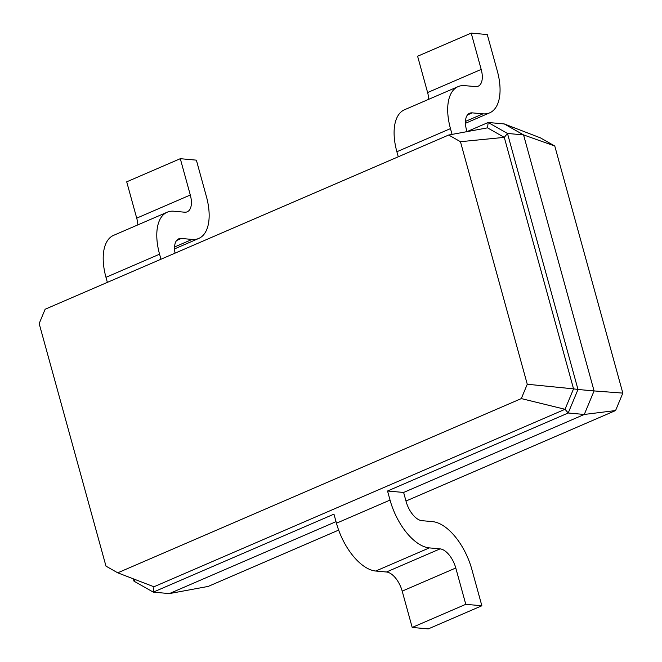 <?xml version="1.0" encoding="UTF-8"?>
<svg xmlns="http://www.w3.org/2000/svg" width="662" height="662" viewBox="0 0 662 662"><rect width="100%" height="100%" fill="white"/><g stroke="black" fill="none" stroke-linecap="round" stroke-linejoin="round"><path stroke-width="0.99" d="M554.773 146.012L523.559 134.907L504.262 123.935L540.473 137.886L554.773 146.012L622.834 393.104L594.079 390.928L584.281 414.462L403.621 492.454L387.543 491.005L568.203 413.005L565.042 409.29L153.948 586.772L117.737 572.82L105.978 566.134L39.166 323.586L45.132 309.245L448.695 135.015L460.454 141.701L527.266 384.25L521.3 398.59L117.737 572.82M504.262 123.935L488.184 122.478L507.481 133.451L523.559 134.907L594.079 390.928L578 389.479L568.203 413.005L584.281 414.462L615.577 410.548L405.98 501.035M622.834 393.104L615.577 410.548M338.646 530.105L208.191 586.424L169.364 593.591L153.286 592.134L133.989 581.17L133.352 578.836M466.967 131.639L488.184 122.478L487.522 127.849L504.279 137.373L507.481 133.451L578 389.479L573.549 388.859L565.042 409.29L521.3 398.59M336.023 521.639L169.364 593.591M460.454 141.701L504.279 137.373L573.549 388.859L527.266 384.25M403.621 492.454L406.12 501.539A19.347 9.806 66.6 0 0 421.843 520.663L432.559 521.631A48.367 24.527 -113.4 0 1 471.865 569.452L481.862 605.763L428.281 628.9L412.194 627.444L402.198 591.133A19.347 9.806 66.6 0 0 386.476 572.001L375.751 571.033A48.367 24.527 -113.4 0 1 336.453 523.22L333.954 514.142L153.286 592.134L153.948 586.772M466.983 131.639L466.544 130.058A19.347 9.806 -113.4 0 1 469.598 113.268A19.347 9.806 -113.4 0 1 472.263 112.871L482.979 113.839A48.367 24.527 66.6 0 0 489.648 112.854A48.367 24.527 66.6 0 0 497.278 70.867L487.273 34.556L471.195 33.1L481.2 69.419A19.347 9.806 -113.4 0 1 478.146 86.209A19.347 9.806 -113.4 0 1 475.482 86.606L464.757 85.638A48.367 24.527 66.6 0 0 458.096 86.623A48.367 24.527 66.6 0 0 450.466 128.61L452.063 134.394M481.862 605.763L465.783 604.315L455.779 567.996A19.347 9.806 66.6 0 0 440.064 548.872L429.34 547.896A48.367 24.527 -113.4 0 1 390.042 500.083L387.543 491.005M133.989 581.17L135.288 579.581M175.058 253.149A19.347 9.806 -113.4 0 1 178.69 238.858A19.347 9.806 -113.4 0 1 181.363 238.461L192.079 239.429A48.367 24.527 66.6 0 0 198.749 238.444A48.367 24.527 66.6 0 0 206.379 196.457L196.374 160.146L180.296 158.69L126.707 181.827L136.711 218.146A19.347 9.806 -113.4 0 1 137.804 224.898M180.296 158.69L190.3 195.009A19.347 9.806 -113.4 0 1 187.247 211.799A19.347 9.806 -113.4 0 1 184.582 212.196L173.858 211.228A48.367 24.527 66.6 0 0 167.188 212.212L113.599 235.349A48.367 24.527 66.6 0 0 105.978 277.328L107.368 282.376M167.188 212.212A48.367 24.527 66.6 0 0 159.567 254.2L160.957 259.239M471.195 33.1L417.606 56.237L427.611 92.548A19.347 9.806 -113.4 0 1 428.703 99.308M458.096 86.623L404.507 109.76A48.367 24.527 66.6 0 0 396.877 151.739L398.267 156.786M487.522 127.849L448.695 135.015M465.783 604.315L412.194 627.444M176.58 240.529L181.363 238.461M467.48 114.94L472.263 112.871M390.042 500.083L336.453 523.22M429.34 547.896L375.751 571.033M440.064 548.872L386.476 572.001M455.779 567.996L402.198 591.133M105.978 277.328L159.567 254.2M136.711 218.146L190.3 195.009M174.561 246.992L192.079 239.429M396.877 151.739L450.466 128.61M427.611 92.548L481.2 69.419M465.46 121.403L482.979 113.839M198.749 238.444L174.553 248.895M489.648 112.854L465.452 123.297"/></g></svg>
